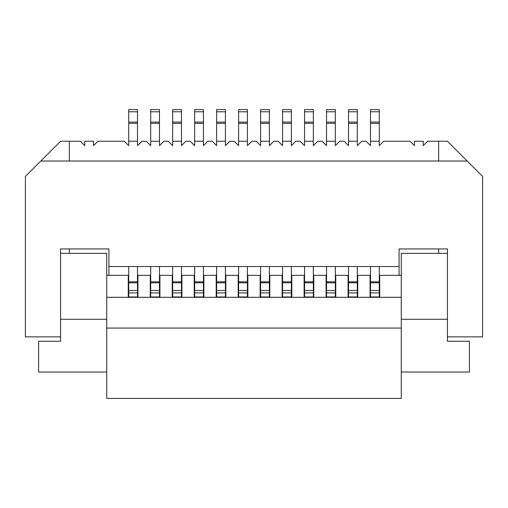 <?xml version="1.0" encoding="UTF-8"?>
<svg xmlns="http://www.w3.org/2000/svg" width="508" height="508" viewBox="0 0 508 508"><rect width="100%" height="100%" fill="white"/><g stroke="black" fill="none" stroke-linecap="round" stroke-linejoin="round"><path stroke-width="0.76" d="M106.731 372.034L38.589 372.034L38.589 341.262L60.566 341.262L60.566 248.945L108.928 248.945L108.928 266.529L399.072 266.529L399.072 275.323M370.497 266.529L370.497 281.845L379.292 281.845L379.292 297.301M370.497 281.845L370.497 297.301M438.639 161.023L438.639 141.237L427.647 141.237L423.253 145.637L423.253 141.237L414.458 141.237L414.458 145.637L410.064 141.237L383.686 141.237L379.292 145.637L379.292 111.785L370.497 111.785L370.497 145.637L366.103 141.237L361.709 141.237L357.308 145.637L357.308 141.237L348.52 141.237L348.52 145.637L344.119 141.237L339.725 141.237L335.331 145.637L335.331 141.237L326.536 141.237L326.536 145.637L322.142 141.237L317.741 141.237L313.347 145.637L313.347 141.237L304.559 141.237L304.559 145.637L300.158 141.237L295.764 141.237L291.37 145.637L291.37 141.237L282.575 141.237L282.575 145.637L278.181 141.237L273.78 141.237L269.386 145.637L269.386 141.237L260.591 141.237L260.591 145.637L256.197 141.237L251.803 141.237L247.409 145.637L247.409 141.237L238.614 141.237L238.614 145.637L234.22 141.237L229.819 141.237L225.425 145.637L225.425 141.237L216.63 141.237L216.63 145.637L212.236 141.237L207.842 141.237L203.441 145.637L203.441 141.237L194.653 141.237L194.653 145.637L190.259 141.237L185.858 141.237L181.464 145.637L181.464 141.237L172.669 141.237L172.669 145.637L168.275 141.237L163.881 141.237L159.48 145.637L159.48 141.237L150.692 141.237L150.692 145.637L146.291 141.237L141.897 141.237L137.503 145.637L137.503 141.237L128.708 141.237L128.708 145.637L124.314 141.237L97.936 141.237L93.542 145.637L93.542 141.237L84.747 141.237L84.747 145.637L80.353 141.237L69.361 141.237L69.361 161.023M379.292 109.588L370.497 109.588L379.292 109.588L379.292 111.785M379.292 281.845L379.292 266.529M370.497 109.588L370.497 111.785M348.52 266.529L348.52 281.845L357.308 281.845L357.308 266.529M326.536 266.529L326.536 281.845L335.331 281.845L335.331 266.529M304.559 266.529L304.559 281.845L313.347 281.845L313.347 266.529M282.575 266.529L282.575 281.845L291.37 281.845L291.37 266.529M260.591 266.529L260.591 281.845L269.386 281.845L269.386 266.529M238.614 266.529L238.614 281.845L247.409 281.845L247.409 266.529M216.63 266.529L216.63 281.845L225.425 281.845L225.425 266.529M194.653 266.529L194.653 281.845L203.441 281.845L203.441 266.529M172.669 266.529L172.669 281.845L181.464 281.845L181.464 266.529M150.692 266.529L150.692 281.845L159.48 281.845L159.48 266.529M128.708 266.529L128.708 281.845L137.503 281.845L137.503 266.529M370.497 141.237L379.292 141.237M399.072 266.529L399.072 248.945L447.434 248.945L447.434 341.262L469.411 341.262L469.411 372.034L401.269 372.034M447.434 336.868L482.6 336.868L482.6 176.409L467.214 161.023L40.786 161.023L25.4 176.409L25.4 336.868L60.566 336.868M438.639 248.945L438.639 253.34M438.639 141.237L447.434 141.237L467.214 161.023M401.269 275.323L379.73 275.323L379.73 297.301L370.059 297.301L370.059 275.323L357.746 275.323L357.746 297.301L348.075 297.301L348.075 275.323L335.769 275.323L335.769 297.301L326.098 297.301L326.098 275.323L313.785 275.323L313.785 297.301L304.114 297.301L304.114 275.323L291.808 275.323L291.808 297.301L282.137 297.301L282.137 275.323L269.824 275.323L269.824 297.301L260.153 297.301L260.153 275.323L247.847 275.323L247.847 297.301L238.176 297.301L238.176 275.323L225.863 275.323L225.863 297.301L216.192 297.301L216.192 275.323L203.886 275.323L203.886 297.301L194.215 297.301L194.215 275.323L181.902 275.323L181.902 297.301L172.231 297.301L172.231 275.323L159.925 275.323L159.925 297.301L150.254 297.301L150.254 275.323L137.941 275.323L137.941 297.301L128.27 297.301L128.27 275.323L106.731 275.323M447.434 319.284L401.269 319.284L401.269 253.34L447.434 253.34M60.566 253.34L106.731 253.34L106.731 328.073L401.269 328.073L401.269 319.284M69.361 248.945L69.361 253.34M108.928 275.323L108.928 266.529M40.786 161.023L60.566 141.237L69.361 141.237M128.708 109.588L137.503 109.588L128.708 109.588L128.708 141.237M128.708 281.845L128.708 292.906L137.503 292.906L137.503 297.301M128.708 297.301L128.708 292.906M137.503 109.588L137.503 141.237M137.503 281.845L137.503 292.906M150.692 109.588L159.48 109.588L150.692 109.588L150.692 141.237M150.692 281.845L150.692 297.301M159.48 281.845L159.48 297.301M159.48 109.588L159.48 141.237M172.669 109.588L181.464 109.588L172.669 109.588L172.669 141.237M172.669 281.845L172.669 297.301M181.464 297.301L181.464 282.816L172.669 282.816M181.464 109.588L181.464 141.237M181.464 281.845L181.464 282.816M194.653 109.588L203.441 109.588L194.653 109.588L194.653 141.237M194.653 281.845L194.653 292.906L203.441 292.906L203.441 297.301M194.653 297.301L194.653 292.906M203.441 109.588L203.441 141.237M203.441 281.845L203.441 292.906M216.63 109.588L225.425 109.588L216.63 109.588L216.63 141.237M216.63 281.845L216.63 292.906L225.425 292.906L225.425 297.301M216.63 297.301L216.63 292.906M225.425 109.588L225.425 141.237M225.425 281.845L225.425 292.906M238.614 109.588L247.409 109.588L238.614 109.588L238.614 141.237M238.614 281.845L238.614 292.906L247.409 292.906L247.409 297.301M238.614 297.301L238.614 292.906M247.409 109.588L247.409 141.237M247.409 281.845L247.409 292.906M260.591 109.588L269.386 109.588L260.591 109.588L260.591 141.237M260.591 281.845L260.591 292.906L269.386 292.906L269.386 297.301M260.591 297.301L260.591 292.906M269.386 109.588L269.386 141.237M269.386 281.845L269.386 292.906M282.575 109.588L291.37 109.588L282.575 109.588L282.575 141.237M282.575 281.845L282.575 292.906L291.37 292.906L291.37 297.301M282.575 297.301L282.575 292.906M291.37 109.588L291.37 141.237M291.37 281.845L291.37 292.906M304.559 109.588L313.347 109.588L304.559 109.588L304.559 141.237M304.559 281.845L304.559 292.906L313.347 292.906L313.347 297.301M304.559 297.301L304.559 292.906M313.347 109.588L313.347 141.237M313.347 281.845L313.347 292.906M326.536 109.588L335.331 109.588L326.536 109.588L326.536 141.237M326.536 281.845L326.536 292.906L335.331 292.906L335.331 297.301M326.536 297.301L326.536 292.906M335.331 109.588L335.331 141.237M335.331 281.845L335.331 292.906M348.52 109.588L357.308 109.588L348.52 109.588L348.52 141.237M348.52 281.845L348.52 292.906L357.308 292.906L357.308 297.301M348.52 297.301L348.52 292.906M357.308 109.588L357.308 141.237M357.308 281.845L357.308 292.906M106.731 319.284L60.566 319.284M106.731 297.301L128.27 297.301M379.73 297.301L401.269 297.301M137.941 297.301L150.254 297.301M159.925 297.301L172.231 297.301M181.902 297.301L194.215 297.301M203.886 297.301L216.192 297.301M225.863 297.301L238.176 297.301M247.847 297.301L260.153 297.301M269.824 297.301L282.137 297.301M291.808 297.301L304.114 297.301M313.785 297.301L326.098 297.301M335.769 297.301L348.075 297.301M357.746 297.301L370.059 297.301M401.269 328.073L401.269 398.412L106.731 398.412L106.731 328.073M379.292 296.964L370.497 296.964M370.497 290.455L379.292 290.455M379.292 282.816L370.497 282.816M137.503 296.964L128.708 296.964M348.52 123.342L357.308 123.342M357.308 122.079L348.52 122.079M357.308 111.785L348.52 111.785M348.52 290.455L357.308 290.455M357.308 282.816L348.52 282.816M357.308 296.964L348.52 296.964M326.536 123.342L335.331 123.342M335.331 122.079L326.536 122.079M335.331 111.785L326.536 111.785M326.536 290.455L335.331 290.455M335.331 282.816L326.536 282.816M335.331 296.964L326.536 296.964M304.559 123.342L313.347 123.342M313.347 122.079L304.559 122.079M313.347 111.785L304.559 111.785M304.559 290.455L313.347 290.455M313.347 282.816L304.559 282.816M313.347 296.964L304.559 296.964M282.575 123.342L291.37 123.342M291.37 122.079L282.575 122.079M291.37 111.785L282.575 111.785M282.575 290.455L291.37 290.455M291.37 282.816L282.575 282.816M291.37 296.964L282.575 296.964M260.591 123.342L269.386 123.342M269.386 122.079L260.591 122.079M269.386 111.785L260.591 111.785M260.591 290.455L269.386 290.455M269.386 282.816L260.591 282.816M269.386 296.964L260.591 296.964M238.614 123.342L247.409 123.342M247.409 122.079L238.614 122.079M247.409 111.785L238.614 111.785M238.614 290.455L247.409 290.455M247.409 282.816L238.614 282.816M247.409 296.964L238.614 296.964M216.63 123.342L225.425 123.342M225.425 122.079L216.63 122.079M225.425 111.785L216.63 111.785M216.63 290.455L225.425 290.455M225.425 282.816L216.63 282.816M225.425 296.964L216.63 296.964M194.653 123.342L203.441 123.342M203.441 122.079L194.653 122.079M203.441 111.785L194.653 111.785M194.653 290.455L203.441 290.455M203.441 282.816L194.653 282.816M203.441 296.964L194.653 296.964M172.669 123.342L181.464 123.342M181.464 122.079L172.669 122.079M181.464 111.785L172.669 111.785M172.669 290.455L181.464 290.455M181.464 296.964L172.669 296.964M150.692 123.342L159.48 123.342M159.48 122.079L150.692 122.079M159.48 111.785L150.692 111.785M150.692 290.455L159.48 290.455M159.48 282.816L150.692 282.816M159.48 296.964L150.692 296.964M128.708 123.342L137.503 123.342M137.503 122.079L128.708 122.079M137.503 111.785L128.708 111.785M128.708 290.455L137.503 290.455M137.503 282.816L128.708 282.816M370.497 123.342L379.292 123.342M379.292 122.079L370.497 122.079M370.497 292.906L379.292 292.906M172.669 292.906L181.464 292.906M150.692 292.906L159.48 292.906"/></g></svg>
